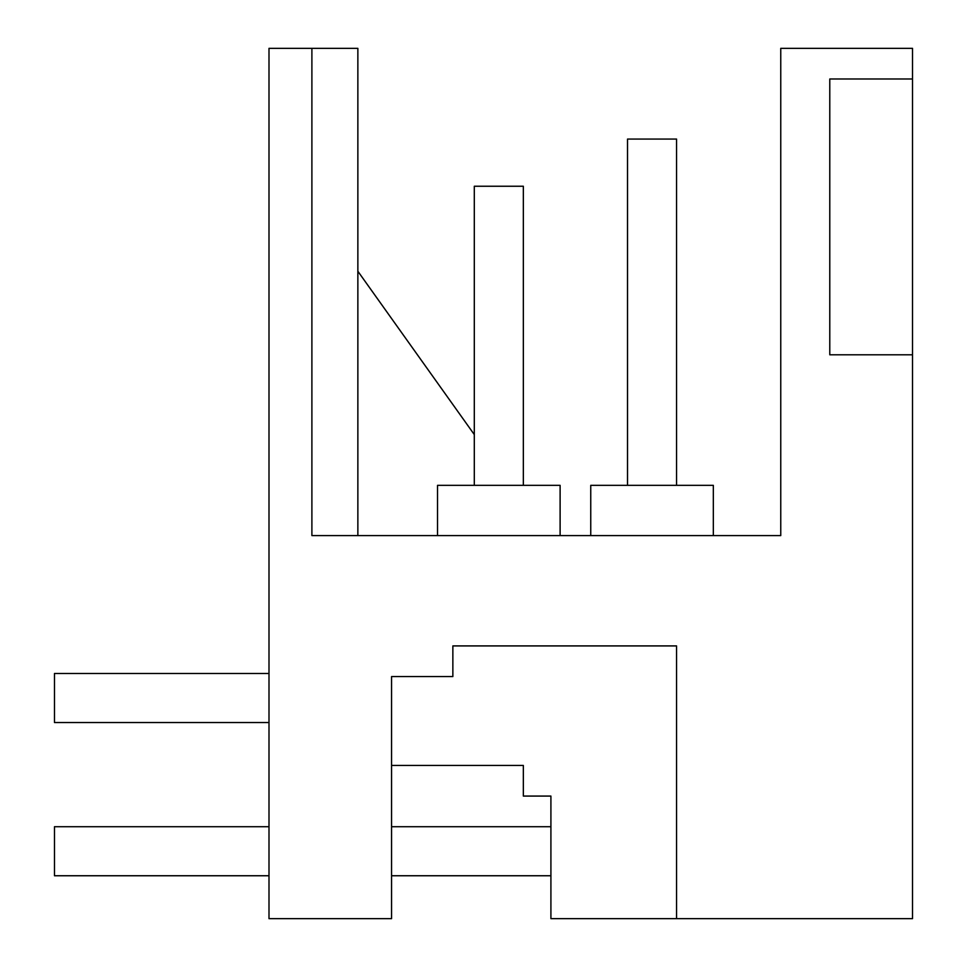 <?xml version="1.0" encoding="UTF-8"?>
<svg xmlns="http://www.w3.org/2000/svg" width="967" height="967" viewBox="0 0 967 967"><rect width="100%" height="100%" fill="white"/><g stroke="black" fill="none" stroke-linecap="round" stroke-linejoin="round"><path stroke-width="1.45" d="M676.562 918.65L676.562 645.92L452.858 645.92L452.858 676.562L391.562 676.562L391.562 918.65L268.995 918.65L268.995 48.35L311.894 48.35L311.894 535.597L780.756 535.597L780.756 48.35L912.522 48.35L912.522 918.65L550.912 918.65L550.912 796.071L523.34 796.071L523.34 765.429L391.562 765.429L522.845 765.429M311.894 48.35L357.863 48.35L357.863 535.597M403.916 535.597L437.531 535.597L437.531 485.337L560.111 485.337L560.111 535.597M829.783 354.792L912.522 354.792L829.783 354.792L829.783 78.992L912.522 78.992M357.863 271.243L474.301 434.582M590.752 535.597L590.752 485.337L713.332 485.337L713.332 535.597M676.562 139.067L627.523 139.067L676.562 139.067L676.562 485.337M523.34 485.337L523.34 186.244L474.301 186.244L474.301 485.337M268.995 722.53L54.478 722.53L54.478 673.491L268.995 673.491M627.523 485.337L627.523 139.067M550.912 875.751L391.562 875.751M268.995 875.751L54.478 875.751L54.478 826.712L268.995 826.712M550.912 826.712L391.562 826.712"/></g></svg>
